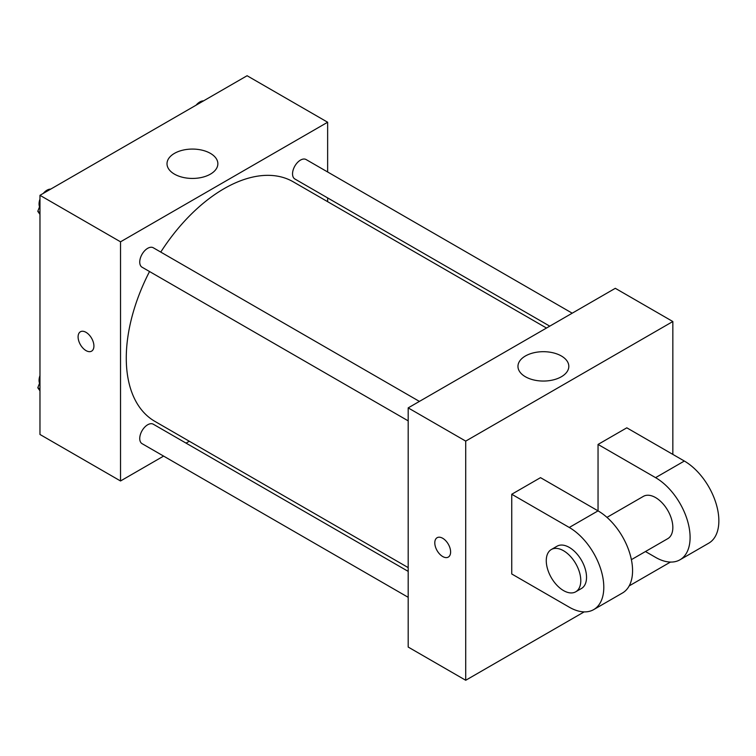 <?xml version="1.0" encoding="UTF-8"?>
<svg xmlns="http://www.w3.org/2000/svg" width="756" height="756" viewBox="0 0 756 756"><rect width="100%" height="100%" fill="white"/><g stroke="black" fill="none" stroke-linecap="round" stroke-linejoin="round"><path stroke-width="1.13" d="M163.608 456.095L120.525 480.977L39.973 434.473L39.973 195.313L247.089 75.732L327.641 122.236L327.641 171.981M189.321 441.249L186.061 443.129M149.537 271.527A138.32 79.862 120 0 0 126.271 358.07A138.32 79.862 120 0 0 154.923 421.394L408.183 567.614M546.503 328.038L293.243 181.818A138.32 79.862 120 0 0 160.763 252.079M327.641 197.911L327.641 201.672M120.525 480.977L120.525 241.816L327.641 122.236M572.216 313.192L306.095 159.544A11.227 6.483 120 0 0 297.448 162.549A11.227 6.483 120 0 0 292.544 173.852A11.227 6.483 120 0 0 294.868 178.992L549.763 326.157M408.183 571.375L153.288 424.21A11.227 6.483 120 0 0 144.642 427.225A11.227 6.483 120 0 0 139.737 438.518A11.227 6.483 120 0 0 142.062 443.659L408.183 597.306M408.183 420.856L142.062 267.218A11.227 6.483 -60 0 1 142.062 254.252A11.227 6.483 -60 0 1 153.288 247.77L419.41 401.408M120.525 241.816L39.973 195.313M174.456 174.135A25.43 14.676 180 0 1 167.01 163.75A25.43 14.676 180 0 1 192.44 149.074A25.43 14.676 180 0 1 217.86 163.75A25.43 14.676 180 0 1 202.164 177.32A25.43 14.676 180 0 1 174.456 174.135M93.914 346.031A11.189 6.464 60 0 1 91.599 351.153A11.189 6.464 60 0 1 80.41 344.689A11.189 6.464 60 0 1 80.41 331.771A11.189 6.464 60 0 1 89.028 334.766A11.189 6.464 60 0 1 93.914 346.031M91.599 351.153A11.189 6.464 60 0 1 80.41 344.689A11.189 6.464 60 0 1 80.41 331.771M584.161 611.887L465.715 680.268L408.183 647.051L408.183 407.89L615.308 288.31L672.84 321.527L672.84 454.394M39.973 214.411L37.8 211.311L39.973 205.708M45.171 192.307L60.395 183.519M39.973 212.568L37.8 211.311M39.973 199.13A11.227 6.483 120 0 0 39.057 203.95A11.227 6.483 120 0 0 39.539 206.823M50.359 189.113A11.227 6.483 120 0 0 43.281 193.394M197.977 104.082L213.201 95.294M203.166 100.888A11.227 6.483 120 0 0 196.087 105.178M39.973 390.852L37.8 387.762L39.973 382.158M39.973 389.019L37.8 387.762M39.973 375.581A11.227 6.483 120 0 0 39.057 380.391A11.227 6.483 120 0 0 39.539 383.273M442.714 556.539A11.189 6.464 -120 0 0 448.299 557.087A11.189 6.464 60 0 1 442.704 556.539A11.189 6.464 60 0 1 435.399 546.683A11.189 6.464 60 0 1 437.11 537.714A11.189 6.464 -120 0 0 435.399 546.683A11.189 6.464 -120 0 0 442.714 556.539M437.11 537.714A11.189 6.464 60 0 1 448.299 544.178A11.189 6.464 60 0 1 448.299 557.096M465.715 680.268L465.715 441.107L408.183 407.89L615.308 288.31M408.183 647.051L408.183 407.89M561.368 355.991A25.43 14.676 180 0 1 568.814 366.376A25.43 14.676 180 0 1 543.384 381.052A25.43 14.676 180 0 1 517.964 366.376A25.43 14.676 180 0 1 533.66 352.806A25.43 14.676 180 0 1 561.368 355.991M465.715 441.107L672.84 321.527M670.459 562.067L629.19 585.891M511.746 573.974L511.746 494.254L569.277 527.471A48.819 28.189 60 0 1 601.171 570.496A48.819 28.189 60 0 1 593.687 609.61A48.819 28.189 60 0 1 569.277 607.191L511.746 573.974M593.687 609.61L622.453 593.006A48.819 28.189 -120 0 0 629.937 553.883A48.819 28.189 -120 0 0 598.043 510.867L540.512 477.65L511.746 494.254M569.277 527.471L598.043 510.867L598.043 444.433L626.809 427.82L684.341 461.037A48.819 28.189 60 0 1 716.234 504.063A48.819 28.189 60 0 1 708.75 543.177L679.984 559.79A48.819 28.189 60 0 1 655.575 557.37L645.463 551.53M606.983 517.378L643.375 496.371A24.409 14.09 60 0 1 662.18 502.91A24.409 14.09 60 0 1 672.84 527.471A24.409 14.09 60 0 1 667.784 538.65L631.392 559.657M684.341 461.037L655.575 477.65L598.043 444.433M655.575 477.65A48.819 28.189 60 0 1 687.469 520.667A48.819 28.189 60 0 1 679.984 559.79M551.322 549.517L557.077 546.191A24.409 14.09 60 0 1 575.883 552.731A24.409 14.09 60 0 1 586.533 577.3A24.409 14.09 60 0 1 581.487 588.47L575.732 591.797A24.409 14.09 60 0 1 551.322 577.697A24.409 14.09 60 0 1 551.322 549.517A24.409 14.09 60 0 1 570.128 556.057A24.409 14.09 60 0 1 580.788 580.617A24.409 14.09 60 0 1 575.732 591.797"/></g></svg>
